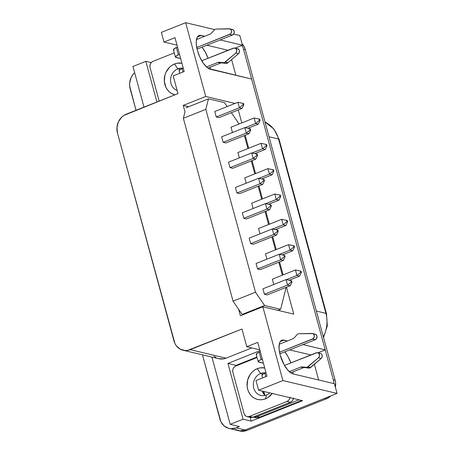 <?xml version="1.0" encoding="UTF-8"?>
<svg xmlns="http://www.w3.org/2000/svg" width="454" height="454" viewBox="0 0 454 454"><rect width="100%" height="100%" fill="white"/><g stroke="black" fill="none" stroke-linecap="round" stroke-linejoin="round"><path stroke-width="0.68" d="M177.168 90.494A11.498 10.124 103.3 0 1 170.551 79.847A11.498 10.124 103.3 0 1 177.826 68.838L180.323 69.428L177.826 68.838A11.498 10.124 -76.7 0 0 170.551 79.847A11.498 10.124 -76.7 0 0 177.168 90.494M174.501 63.986L177.826 68.838L174.501 63.986L177.259 63.208L181.941 63.276A16.145 14.216 103.3 0 0 174.501 63.986A16.145 14.216 103.3 0 0 164.28 80.25A16.145 14.216 103.3 0 0 174.949 94.795L171.794 93.603L169.467 91.997L167.486 89.892L165.937 87.372L164.337 81.487L164.91 75.233L165.994 72.265L169.558 67.226L171.901 65.342L174.501 63.986M272.247 393.47A16.145 14.216 103.3 0 1 265.476 398.828A16.145 14.216 103.3 0 1 247.651 389.209A16.145 14.216 103.3 0 1 257.276 368.654L260.602 373.506L263.099 374.096L260.602 373.506A11.498 10.124 103.3 0 1 265.618 372.95A11.498 10.124 -76.7 0 0 260.602 373.506L257.276 368.654A16.145 14.216 103.3 0 1 264.716 367.95L260.034 367.876L257.276 368.654L254.677 370.01L252.339 371.894L250.341 374.232L247.685 379.902L247.118 386.155L247.651 389.209L248.718 392.046L250.268 394.566L252.242 396.665L254.569 398.272L257.157 399.321L259.909 399.77L262.718 399.605L265.476 398.828L266.441 394.991A11.498 10.124 -76.7 0 0 269.75 392.88A11.498 10.124 103.3 0 1 266.441 394.991L265.476 398.828L268.076 397.471L272.411 393.249M229.628 28.829L232.334 29.47A2.934 2.582 -76.7 0 1 234.264 32.12A2.934 2.582 -76.7 0 1 232.408 35.066L229.696 34.425L196.747 47.545L230.513 33.914L231.137 33.131L231.534 31.15L231.262 30.191L229.94 28.925L216.2 29.067A2.934 2.582 -76.7 0 0 215.361 29.238A2.934 2.582 -76.7 0 0 214.339 29.958L211.246 33.358L214.339 29.958A2.934 2.582 103.3 0 1 215.361 29.238A2.934 2.582 103.3 0 1 216.2 29.067L229.049 28.767A2.934 2.582 103.3 0 1 229.628 28.829A2.934 2.582 103.3 0 1 231.557 31.474A2.934 2.582 103.3 0 1 229.696 34.425L232.408 35.066L197.087 49.128L232.408 35.066L233.844 33.772L234.241 31.791L233.418 30.06L231.756 29.408M314.531 334.076L316.194 334.729L317.023 336.459L316.62 338.446L315.184 339.74L312.477 339.098L279.522 352.213L313.288 338.588L314.27 336.84L314.31 335.818L313.487 334.087L312.715 333.594L298.982 333.735A2.934 2.582 -76.7 0 0 298.142 333.911A2.934 2.582 -76.7 0 0 297.115 334.626L294.022 338.026L297.115 334.626A2.934 2.582 103.3 0 1 298.142 333.911A2.934 2.582 103.3 0 1 298.982 333.735L311.824 333.435A2.934 2.582 103.3 0 1 312.409 333.497A2.934 2.582 103.3 0 1 314.333 336.147A2.934 2.582 103.3 0 1 312.477 339.098L315.184 339.74L279.863 353.802L315.184 339.74A2.934 2.582 -76.7 0 0 317.04 336.789A2.934 2.582 -76.7 0 0 315.116 334.138L312.409 333.497M293.125 373.937A18.098 7.298 -111.7 0 1 280.18 355.039L279.057 348.717L279.375 343.655L280.067 341.856L281.088 340.631L282.394 340.04L287.478 340.943L283.932 340.103L280.237 341.573L283.932 340.103A18.098 7.298 -111.7 0 0 281.832 340.205A18.098 7.298 -111.7 0 0 280.18 355.039L284.136 364.772L287.711 369.982L291.406 373.222L293.125 373.937L334.422 383.726L337.05 393.408L325.024 398.198L337.05 393.408L282.893 380.571L258.604 390.241L302.608 400.672L251.21 421.136L302.608 400.672L258.604 390.241L255.977 380.554L258.604 390.241L282.893 380.571L337.05 393.408L334.422 383.726L293.125 373.937M210.344 69.263A18.098 7.298 -111.7 0 1 197.399 50.371L196.276 44.044L196.253 41.303L197.291 37.183L198.307 35.962L199.612 35.372L204.697 36.275L201.156 35.435L197.462 36.905L201.156 35.435A18.098 7.298 -111.7 0 0 199.056 35.531A18.098 7.298 -111.7 0 0 197.399 50.371L199.794 56.994L203.097 62.913L206.803 67.22L208.63 68.554L251.641 79.053L210.344 69.263M184.988 111.826L183.251 105.424L188.699 106.713L183.251 105.424L184.988 111.826L183.365 118.284L233.05 301.155L242.147 314.435L243.083 314.656L242.147 314.435L238.651 309.327L240.387 315.729L238.651 309.327L233.05 301.155L183.365 118.284L184.988 111.826M239.383 430.891L241.886 431.3L246.942 430.443L326.375 398.816L330.864 395.871A14.676 12.922 -76.7 0 1 326.375 398.816L246.942 430.443L245.137 430.017L324.57 398.391L326.375 398.816L324.57 398.391A14.676 12.922 -76.7 0 0 325.024 398.198A14.676 12.922 103.3 0 1 324.57 398.391L245.137 430.017A14.676 12.922 103.3 0 1 238.027 430.579A14.676 12.922 103.3 0 1 237.567 430.46L240.081 430.874L235.229 429.501M335.387 387.29L335.608 382.904L335.126 380.134L245.342 49.679L244.371 47.097L242.044 43.726A14.676 12.922 -76.7 0 1 245.342 49.679L335.126 380.134L333.315 379.703L325.217 349.898L317.976 352.781L325.229 349.892L251.641 79.053L333.315 379.703A14.676 12.922 103.3 0 1 333.86 383.59A14.676 12.922 -76.7 0 0 333.315 379.703L335.126 380.134A14.676 12.922 -76.7 0 1 335.387 387.29M174.268 52.868L152.987 61.341L151.488 62.323L150.41 63.849L149.911 65.694L150.07 67.572L159.172 101.077L150.07 67.572A4.892 4.307 103.3 0 1 152.987 61.341L174.268 52.868M244.059 413.498L232.851 372.24L232.692 370.362L233.186 368.523L234.27 366.997L235.762 366.015L257.043 357.542L235.762 366.015A4.892 4.307 103.3 0 0 232.851 372.24L244.059 413.498L244.848 415.121L246.153 416.244L247.771 416.698L249.456 416.414A4.892 4.307 103.3 0 1 247.089 416.602A4.892 4.307 103.3 0 1 244.059 413.498M290.061 397.119L289.561 398.958L288.483 400.49L286.985 401.472L249.456 416.414L286.985 401.472L290.373 402.272L291.871 401.291L292.949 399.764L293.449 397.92M253.156 417.09L255.063 417.544A9.784 8.615 -76.7 0 0 259.807 417.164L301.745 400.468L259.807 417.164L257.1 416.522L299.038 399.826L257.1 416.522L253.247 417.056L290.373 402.272L252.844 417.215L251.158 417.498L249.541 417.044M258.178 361.719L256.192 354.404A5.868 1.464 164.8 0 1 259.149 352.225L260.318 351.759L259.149 352.225L261.135 359.54A5.868 1.464 -15.2 0 0 258.178 361.719A5.868 1.464 -15.2 0 0 258.854 362.167L263.439 363.251L258.195 361.77L259.433 360.345L262.304 359.074L261.135 359.54L259.149 352.225L256.414 353.814L256.209 354.455L256.868 354.852M161.374 32.37L164.007 42.052L177.009 45.139L164.007 42.052L161.374 32.37L185.663 22.7L205.707 96.481L235.041 103.433L205.707 96.481L183.251 105.424L205.707 96.481L185.663 22.7L214.736 29.595L185.663 22.7L161.374 32.37M173.195 75.886L178.002 93.581L173.195 75.886L184.176 71.516L174.983 37.682L164.007 42.052L174.983 37.682L184.176 71.516L173.195 75.886M241.976 329.031L246.783 346.725L259.784 349.807L246.783 346.725L241.976 329.031L187.65 350.369L185.101 350.522L180.244 349.16L176.328 345.783L174.921 343.496L117.438 132.891L116.962 127.268L118.454 121.74L121.695 117.155L123.823 115.441L178.002 93.581L126.184 114.209A14.676 12.922 103.3 0 0 117.438 132.891L173.956 340.914A14.676 12.922 103.3 0 0 183.047 350.227A14.676 12.922 103.3 0 0 190.158 349.665L241.976 329.031M247.089 416.602L250.472 417.402A4.892 4.307 -76.7 0 0 252.844 417.215L253.247 417.056A9.784 8.615 103.3 0 0 257.1 416.522L259.807 417.164L256.436 417.737L254.768 417.464M256.913 357.054L236.052 365.362L236.182 365.845L236.052 365.362L256.913 357.054M250.171 417.334L251.21 421.136L243.083 419.212L227.931 363.433L260.017 350.658L227.931 363.433L236.052 365.362L227.931 363.433L243.083 419.212L230.189 424.342L243.083 419.212L251.21 421.136L250.171 417.334M239.82 35.537L242.453 45.224L235.195 48.113L241.891 45.445A14.676 12.922 103.3 0 1 243.537 49.248A14.676 12.922 -76.7 0 0 241.891 45.445L242.453 45.224L239.82 35.537L233.651 34.078L239.82 35.537M183.047 350.227L218.924 358.734A14.676 12.922 -76.7 0 0 226.035 358.166L251.794 347.912L226.035 358.166L223.533 358.876L218.476 358.615M216.127 357.661L214.01 356.203M211.916 357.071L230.189 424.342L239.445 426.539L236.108 427.867A14.664 12.911 103.3 0 1 229.003 428.428A14.664 12.911 103.3 0 1 219.918 419.121L202.444 354.824L220.882 421.704L224.089 425.903L228.555 428.315L231.052 428.724L236.108 427.867L245.137 430.006L236.108 427.867L239.445 426.539L230.189 424.342L211.916 357.071M130.133 88.666A14.664 12.911 103.3 0 1 134.651 72.691L132.579 75.063L131.149 77.52L129.657 83.042L129.645 85.897L136.013 110.299L130.133 88.666M229.003 428.428L238.027 430.568A14.664 12.911 -76.7 0 0 245.137 430.006L325.024 398.198L245.137 430.006L240.081 430.863L245.137 430.017L246.942 430.443A14.676 12.922 -76.7 0 1 239.831 431.005L238.027 430.579M302.943 344.609L325.229 349.892L302.943 344.609M220.167 39.941L242.453 45.224L220.167 39.941M238.288 109.942L241.812 122.915L238.288 109.942M245.171 135.269L248.696 148.242L245.171 135.269M252.049 160.597L255.574 173.57L252.049 160.597M258.933 185.924L262.457 198.897L258.933 185.924M265.817 211.252L269.341 224.225L265.817 211.252M272.695 236.585L276.219 249.558L272.695 236.585M279.579 261.913L283.103 274.886L279.579 261.913M286.457 287.24L293.761 314.117L262.843 306.785L282.893 380.571L262.843 306.785L240.387 315.729L262.843 306.785L293.761 314.117L286.457 287.24M145.853 61.341L151.216 62.612L145.853 61.341L132.96 66.477L145.853 61.341L156.897 101.985L145.853 61.341M257.758 342.35L246.783 346.725L257.758 342.35L266.952 376.184L257.758 342.35M255.977 380.554L266.952 376.184L255.977 380.554M132.96 66.477L144.003 107.116L132.96 66.477M226.035 358.166L190.158 349.665L226.035 358.166M228.078 50.269L206.859 45.241L228.078 50.269M208.074 58.237A18.098 7.298 -111.7 0 0 202.03 47.165L205.18 51.875L208.085 58.265M210.202 67.215L210.321 69.258A18.098 7.298 -111.7 0 0 210.202 67.215M235.881 75.319L231.614 59.61L235.881 75.319M310.854 354.937L289.635 349.909L310.854 354.937M290.849 362.905A18.098 7.298 -111.7 0 0 284.806 351.833L287.961 356.543L290.861 362.939M292.983 371.883L293.097 373.931A18.098 7.298 -111.7 0 0 292.983 371.883M318.657 379.987L314.389 364.278L318.657 379.987M251.635 79.053L243.537 49.248L245.342 49.679L243.537 49.248L251.635 79.053M326.488 313.731A4.892 1.22 164.8 0 0 325.921 313.345A29.351 25.844 103.3 0 1 323.339 336.76A29.351 25.844 -76.7 0 0 325.921 313.345L316.359 311.075L325.921 313.345L278.557 139.015A29.351 25.844 -76.7 0 0 265 122.03A29.351 25.844 103.3 0 1 278.557 139.015L268.995 136.75L278.557 139.015A4.892 1.22 -15.2 0 1 279.125 139.406M264.988 122.001L273.858 128.993L279.119 139.389A4.892 1.22 164.8 0 0 278.557 139.015L325.921 313.345A4.892 1.22 -15.2 0 1 326.483 313.714L327.323 325.83L323.549 337.526M317.624 352.701A2.934 2.582 103.3 0 0 316.2 352.809L284.516 365.43L317.108 352.639L317.993 352.82L319.287 354.126L319.468 356.112L318.453 357.831L307.046 367.343L301.876 366.934A2.934 2.582 -76.7 0 0 300.701 367.087L289.294 371.633L300.701 367.087L303.408 367.729L290.719 372.785L303.408 367.729L300.701 367.087A2.934 2.582 103.3 0 1 301.876 366.934L304.583 367.575A2.934 2.582 -76.7 0 0 303.408 367.729A2.934 2.582 -76.7 0 1 304.583 367.575L308.743 368.086A2.934 2.582 -76.7 0 0 310.678 367.462L321.16 358.478A2.934 2.582 -76.7 0 0 322.215 355.522A2.934 2.582 -76.7 0 0 320.331 353.343L317.624 352.701A2.934 2.582 103.3 0 1 319.508 354.88A2.934 2.582 103.3 0 1 318.453 357.831L321.16 358.478L318.453 357.831L307.971 366.821L310.678 367.462L307.971 366.821A2.934 2.582 103.3 0 1 306.03 367.445L308.743 368.086L301.876 366.934L309.753 367.984L321.16 358.478L321.801 357.707L322.244 355.737L321.46 353.978L320.7 353.462M262.582 377.927L261.907 375.435A5.868 1.464 164.8 0 1 264.864 373.25L265.783 376.65L264.864 373.25L266.033 372.785L263.161 374.062L261.924 375.486M293 338.741L279.25 344.217L293 338.741A2.934 2.582 103.3 0 0 294.022 338.026A2.934 2.582 103.3 0 1 293 338.741M175.403 57.045L173.417 49.73A5.868 1.464 164.8 0 1 176.373 47.551L177.537 47.085L176.373 47.551L178.36 54.866A5.868 1.464 -15.2 0 0 175.403 57.045A5.868 1.464 -15.2 0 0 176.078 57.493L180.664 58.583L175.42 57.096L176.657 55.677L179.529 54.401L178.36 54.866L176.373 47.551L173.638 49.145L173.434 49.781L174.092 50.178M210.225 34.073L196.474 39.549L210.225 34.073A2.934 2.582 103.3 0 0 211.246 33.358A2.934 2.582 103.3 0 1 210.225 34.073M217.926 62.419L220.633 63.061L207.938 68.117L220.633 63.061L217.926 62.419A2.934 2.582 103.3 0 1 219.1 62.26L221.807 62.902A2.934 2.582 -76.7 0 0 220.633 63.061A2.934 2.582 -76.7 0 1 221.807 62.902L225.961 63.412L219.1 62.26A2.934 2.582 -76.7 0 0 217.926 62.419L206.513 66.959L217.926 62.419M237.924 48.794L239.218 50.099L239.468 51.064L239.025 53.039L238.384 53.805L235.677 53.163L236.318 52.397L236.761 50.422L235.972 48.669L234.332 47.965L201.735 60.757L233.424 48.141A2.934 2.582 103.3 0 1 234.849 48.028A2.934 2.582 103.3 0 1 236.733 50.207A2.934 2.582 103.3 0 1 235.677 53.163L238.384 53.805L227.902 62.794L225.961 63.412A2.934 2.582 -76.7 0 0 227.902 62.794L238.384 53.805A2.934 2.582 -76.7 0 0 239.44 50.848A2.934 2.582 -76.7 0 0 237.556 48.669L234.849 48.028M179.807 73.253L179.131 70.762A5.868 1.464 164.8 0 1 182.088 68.582L183.007 71.976L182.088 68.582L183.251 68.117L180.38 69.394L179.148 70.813M236.131 48.782L237.039 48.606M235.677 53.163L225.19 62.153L227.902 62.794L225.19 62.153A2.934 2.582 103.3 0 1 223.254 62.771L225.961 63.412L219.1 62.26L224.27 62.675L235.677 53.163M318.907 353.456L319.815 353.28M252.844 417.215L249.456 416.414L252.844 417.215M289.981 397.676A4.892 4.307 103.3 0 1 286.985 401.472L290.373 402.272A4.892 4.307 -76.7 0 0 293.369 398.481M260.602 373.506A11.498 10.124 -76.7 0 0 253.746 388.142A11.498 10.124 -76.7 0 0 266.441 394.991A11.498 10.124 103.3 0 1 260.868 395.434A11.498 10.124 103.3 0 1 253.321 385.06A11.498 10.124 103.3 0 1 260.602 373.506M262.089 391.064A11.498 10.124 -76.7 0 0 265.102 395.417A11.498 10.124 103.3 0 1 262.089 391.064M263.314 391.354A15.896 14 -76.7 0 0 264.217 394.571M182.843 68.282A11.498 10.124 -76.7 0 0 177.826 68.838A11.498 10.124 103.3 0 1 182.843 68.282M208.46 98.847L186.004 107.785L208.46 98.847L205.821 109.34L183.365 118.284L205.821 109.34L255.511 292.217L233.05 301.155L255.511 292.217L264.608 305.497L242.147 314.435L264.608 305.497L280.629 309.293L277.933 310.366L280.629 309.293L285.901 288.301L285.697 287.541L285.901 288.301L280.629 309.293L264.608 305.497L255.511 292.217L205.821 109.34L208.46 98.847L224.48 102.644L208.46 98.847M282.343 275.186L278.813 262.213L282.343 275.186M275.459 249.859L271.935 236.886L275.459 249.859M268.575 224.531L265.051 211.558L268.575 224.531M261.697 199.204L258.173 186.231L261.697 199.204M254.813 173.876L251.289 160.903L254.813 173.876M247.935 148.543L244.405 135.57L247.935 148.543M239.11 123.993L231.37 112.694L239.11 123.993M227.17 106.565L224.48 102.644L227.17 106.565M216.263 116.99L214.77 111.502L237.896 102.298L239.383 107.785L242.09 108.427L243.804 104.743L243.458 103.478L242.839 103.33L243.179 104.596L243.804 104.743L243.458 103.478L237.896 102.298L239.383 107.785L243.179 104.596L239.383 107.785L216.263 116.99L214.77 111.502L237.896 102.298L242.839 103.33L243.179 104.596L243.804 104.743L242.09 108.427L218.97 117.631L216.263 116.99L239.383 107.785L242.09 108.427L218.97 117.631L216.263 116.99M232.476 132.523L231.029 127.205L232.476 132.523M225.854 142.959L223.141 142.318L221.654 136.836L244.774 127.625L246.267 133.113L250.063 129.923L250.687 130.071L250.341 128.811L249.717 128.658L250.063 129.923L249.717 128.658L244.774 127.625L246.267 133.113L248.974 133.754L250.687 130.071L250.341 128.811L244.774 127.625L221.654 136.836L223.141 142.318L246.267 133.113L248.974 133.754L250.687 130.071L250.063 129.923L246.267 133.113L223.141 142.318L225.854 142.959L248.974 133.754L225.854 142.959M232.732 168.292L230.025 167.645L228.532 162.163L251.658 152.953L253.145 158.44L256.941 155.251L257.566 155.399L257.225 154.139L256.601 153.991L256.941 155.251L256.601 153.991L251.658 152.953L253.145 158.44L255.857 159.082L257.566 155.399L257.225 154.139L251.658 152.953L228.532 162.163L230.025 167.645L253.145 158.44L255.857 159.082L257.566 155.399L256.941 155.251L253.145 158.44L230.025 167.645L232.732 168.292L255.857 159.082L232.732 168.292M239.616 193.62L236.909 192.978L235.416 187.491L258.536 178.286L260.029 183.768L263.825 180.578L264.449 180.726L264.103 179.466L263.479 179.319L263.825 180.578L263.479 179.319L258.536 178.286L260.029 183.768L262.735 184.409L264.449 180.726L264.103 179.466L258.536 178.286L235.416 187.491L236.909 192.978L260.029 183.768L262.735 184.409L264.449 180.726L263.825 180.578L260.029 183.768L236.909 192.978L239.616 193.62L262.735 184.409L239.616 193.62M246.494 218.947L243.787 218.306L242.3 212.818L265.42 203.613L266.912 209.095L270.703 205.906L271.327 206.054L270.987 204.794L270.363 204.646L270.703 205.906L270.363 204.646L265.42 203.613L266.912 209.095L269.619 209.742L271.327 206.054L270.987 204.794L265.42 203.613L242.3 212.818L243.787 218.306L266.912 209.095L269.619 209.742L271.327 206.054L270.703 205.906L266.912 209.095L243.787 218.306L246.494 218.947L269.619 209.742L246.494 218.947M253.377 244.275L250.67 243.633L249.178 238.146L272.304 228.941L273.79 234.429L277.587 231.239L278.211 231.387L277.865 230.121L277.246 229.974L277.587 231.239L277.246 229.974L272.304 228.941L273.79 234.429L276.497 235.07L278.211 231.387L277.865 230.121L272.304 228.941L249.178 238.146L250.67 243.633L273.79 234.429L276.497 235.07L278.211 231.387L277.587 231.239L273.79 234.429L250.67 243.633L253.377 244.275L276.497 235.07L253.377 244.275M260.261 269.602L257.549 268.961L256.062 263.473L279.182 254.268L280.674 259.756L284.471 256.567L285.095 256.714L284.749 255.449L284.125 255.301L284.471 256.567L284.125 255.301L279.182 254.268L280.674 259.756L283.381 260.397L285.095 256.714L284.749 255.449L279.182 254.268L256.062 263.473L257.549 268.961L280.674 259.756L283.381 260.397L285.095 256.714L284.471 256.567L280.674 259.756L257.549 268.961L260.261 269.602L283.381 260.397L260.261 269.602M267.139 294.93L264.432 294.288L262.94 288.801L286.065 279.596L287.552 285.084L291.349 281.894L291.973 282.042L291.633 280.776L291.008 280.629L291.349 281.894L291.008 280.629L286.065 279.596L287.552 285.084L290.265 285.725L291.973 282.042L291.633 280.776L286.065 279.596L262.94 288.801L264.432 294.288L287.552 285.084L290.265 285.725L291.973 282.042L291.349 281.894L287.552 285.084L264.432 294.288L267.139 294.93L290.265 285.725L267.139 294.93M239.354 157.85L237.913 152.538L239.354 157.85M246.238 183.183L244.791 177.866L246.238 183.183M253.116 208.511L251.675 203.193L253.116 208.511M260 233.838L258.553 228.521L260 233.838M266.884 259.166L265.437 253.848L266.884 259.166M273.762 284.493L272.321 279.176L273.762 284.493M301.008 271.151L300.383 271.004L300.73 272.269L301.348 272.417L301.008 271.151L301.348 272.417L299.64 276.1L296.933 275.459L295.441 269.971L300.383 271.004L300.73 272.269L296.933 275.459L300.73 272.269L301.348 272.417L299.64 276.1L296.933 275.459L286.372 279.658L296.933 275.459L295.441 269.971L301.008 271.151M289.204 280.254L299.64 276.1L289.204 280.254M295.441 269.971L272.321 279.176L295.441 269.971M294.124 245.824L293.505 245.676L293.846 246.942L294.47 247.089L294.124 245.824L294.47 247.089L292.756 250.773L290.049 250.131L288.562 244.644L293.505 245.676L293.846 246.942L290.049 250.131L293.846 246.942L294.47 247.089L292.756 250.773L290.049 250.131L279.494 254.331L290.049 250.131L288.562 244.644L294.124 245.824M282.326 254.927L292.756 250.773L282.326 254.927M288.562 244.644L265.437 253.848L288.562 244.644M287.246 220.496L286.622 220.349L286.962 221.609L287.586 221.756L287.246 220.496L287.586 221.756L285.878 225.445L283.171 224.798L281.679 219.316L286.622 220.349L286.962 221.609L283.171 224.798L286.962 221.609L287.586 221.756L285.878 225.445L283.171 224.798L272.61 229.003L283.171 224.798L281.679 219.316L287.246 220.496M275.442 229.599L285.878 225.445L275.442 229.599M281.679 219.316L258.553 228.521L281.679 219.316M280.362 195.169L279.738 195.021L280.084 196.281L280.708 196.429L280.362 195.169L280.708 196.429L278.994 200.112L276.287 199.471L274.795 193.989L279.738 195.021L280.084 196.281L276.287 199.471L280.084 196.281L280.708 196.429L278.994 200.112L276.287 199.471L265.732 203.676L276.287 199.471L274.795 193.989L280.362 195.169M268.564 204.266L278.994 200.112L268.564 204.266M274.795 193.989L251.675 203.193L274.795 193.989M273.484 169.841L272.86 169.694L273.2 170.954L273.824 171.101L273.484 169.841L273.824 171.101L272.116 174.784L269.404 174.143L267.917 168.655L272.86 169.694L273.2 170.954L269.404 174.143L273.2 170.954L273.824 171.101L272.116 174.784L269.404 174.143L258.848 178.348L269.404 174.143L267.917 168.655L273.484 169.841M261.68 178.938L272.116 174.784L261.68 178.938M267.917 168.655L244.791 177.866L267.917 168.655M266.6 144.514L265.976 144.366L266.322 145.626L266.941 145.774L266.6 144.514L266.941 145.774L265.232 149.457L262.526 148.816L261.033 143.328L265.976 144.366L266.322 145.626L262.526 148.816L266.322 145.626L266.941 145.774L265.232 149.457L262.526 148.816L251.964 153.021L262.526 148.816L261.033 143.328L266.6 144.514M254.796 153.611L265.232 149.457L254.796 153.611M261.033 143.328L237.913 152.538L261.033 143.328M259.716 119.181L259.098 119.033L259.438 120.299L260.063 120.446L259.716 119.181L260.063 120.446L258.349 124.129L255.642 123.488L254.155 118L259.098 119.033L259.438 120.299L255.642 123.488L259.438 120.299L260.063 120.446L258.349 124.129L255.642 123.488L245.086 127.693L255.642 123.488L254.155 118L259.716 119.181M247.918 128.283L258.349 124.129L247.918 128.283M254.155 118L231.029 127.205L254.155 118M263.836 391.479L264.903 395.241M279.119 139.389L326.483 313.714"/></g></svg>
